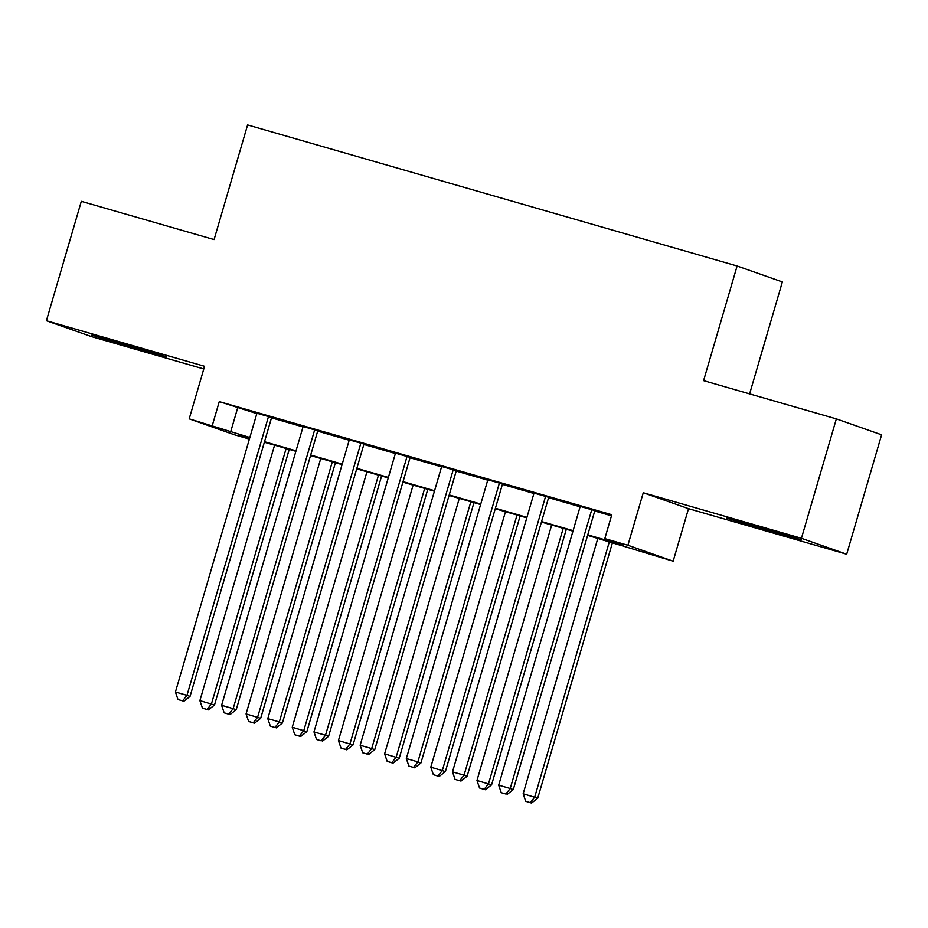 <?xml version="1.0" encoding="UTF-8"?>
<svg xmlns="http://www.w3.org/2000/svg" width="928" height="928" viewBox="0 0 928 928"><rect width="100%" height="100%" fill="white"/><g stroke="black" fill="none" stroke-linecap="round" stroke-linejoin="round"><path stroke-width="1.39" d="M138.597 349.346L166.321 356.886L151.844 352.188L91.802 335.101L138.597 349.346M773.558 532.324L801.282 539.864L786.816 535.166L726.763 518.079L773.558 532.324M249.388 439.083L234.448 434.78L189.196 418.853L249.852 437.494M749.615 393.901L782.362 281.926L737.11 266L247.602 124.932L214.09 239.575L81.316 201.318L46.4 320.728L91.652 336.655L203.789 368.973M737.11 266L703.586 380.631L836.348 418.888L881.6 434.814L846.684 554.236L801.432 538.31L643.266 492.733L627.896 545.27L673.148 561.196L587.621 535.375M643.266 492.733L688.518 508.66L846.684 554.236M688.518 508.66L673.148 561.196M836.348 418.888L801.432 538.31M271.602 417.461L256.952 413.238M317.782 430.766L303.131 426.544M363.962 444.071L349.311 439.849M410.141 457.388L395.49 453.166M456.321 470.693L441.67 466.471M502.5 483.998L487.85 479.776M548.68 497.304L534.029 493.081M587.76 534.876L623.152 545.072L604.812 538.623L611.796 514.738L219.275 401.615L256.836 413.621M271.498 417.844L303.015 426.926M317.678 431.149L349.195 440.232M363.857 444.454L395.374 453.537M410.025 457.759L441.554 466.842M456.205 471.064L487.734 480.159M502.384 484.381L533.913 493.464M548.564 497.686L580.093 506.769M594.744 510.992L611.482 515.817M594.86 510.609L580.197 506.386M189.196 418.853L204.566 366.305L46.4 320.728M219.275 401.615L212.292 425.5M604.812 538.623L627.896 545.27M249.702 438.004L239.192 434.977L249.528 438.608M572.959 531.152L541.442 522.07M526.779 517.847L495.262 508.764M480.6 504.542L449.082 495.459M434.42 491.237L402.903 482.154M388.24 477.92L356.723 468.837M342.061 464.615L310.544 455.532M295.881 451.31L264.364 442.227M264.515 441.716L296.032 450.811M310.683 455.033L342.212 464.116M356.862 468.338L388.391 477.421M403.042 481.644L434.571 490.726M449.222 494.949L480.75 504.032M495.401 508.266L526.93 517.348M541.581 521.571L573.11 530.654M237.614 408.076L230.631 431.961M591.797 509.542L510.226 788.487L498.684 785.169L580.255 506.212M594.906 510.435L513.288 789.566L510.226 788.487L505.864 794.02L501.248 792.698L505.864 794.02M507.094 794.461L513.288 789.566M498.684 785.169L501.248 792.698M597.841 538.321L523.148 793.776L537.741 798.173L612.492 542.544M530.329 802.639L525.712 801.305L531.547 803.068L530.329 802.639L534.69 797.094L609.383 541.65M525.712 801.305L523.148 793.776M537.741 798.173L531.547 803.068M545.618 496.236L464.046 775.182L452.504 771.852L534.076 492.907M548.726 497.13L467.109 776.26L464.046 775.182L459.685 780.715L455.068 779.381L459.685 780.715M460.914 781.144L467.109 776.26M452.504 771.852L455.068 779.381M499.438 482.92L417.867 761.876L406.325 758.547L487.896 479.602M502.547 483.824L420.929 762.955L417.867 761.876L413.505 767.41L408.888 766.076L413.505 767.41M414.735 767.839L420.929 762.955M406.325 758.547L408.888 766.076M453.258 469.614L371.687 748.571L360.145 745.242L441.716 466.285M456.367 470.508L374.75 749.638L371.687 748.571L367.326 754.104L362.709 752.77L367.326 754.104M368.555 754.534L374.75 749.638M360.145 745.242L362.709 752.77M407.079 456.309L325.508 735.254L313.966 731.937L395.537 452.98M410.199 457.202L328.57 736.333L325.508 735.254L321.146 740.799L316.529 739.465L321.146 740.799M322.376 741.228L328.57 736.333M313.966 731.937L316.529 739.465M551.661 525.016L476.969 780.46L491.573 784.868L566.324 529.238M484.149 789.322L479.532 788L485.367 789.751L484.149 789.322L488.511 783.789L563.203 528.345M479.532 788L476.969 780.46M491.573 784.868L485.367 789.751M505.482 511.711L430.789 767.154L445.394 771.562L520.144 515.933M437.97 776.017L433.353 774.683L439.188 776.446L437.97 776.017L442.331 770.484L517.024 515.04M433.353 774.683L430.789 767.154M445.394 771.562L439.188 776.446M459.302 498.406L384.61 753.849L399.214 758.257L473.964 502.628M391.79 762.712L387.173 761.378L393.008 763.141L391.79 762.712L396.152 757.178L470.856 501.735M387.173 761.378L384.61 753.849M399.214 758.257L393.008 763.141M413.122 485.1L338.43 740.544L353.034 744.94L427.785 489.323M345.61 749.406L340.994 748.072L346.828 749.836L345.61 749.406L349.972 743.873L424.676 488.418M340.994 748.072L338.43 740.544M353.034 744.94L346.828 749.836M360.899 443.004L279.328 721.949L267.786 718.62L349.357 439.675M364.02 443.897L282.39 723.028L279.328 721.949L274.966 727.482L270.35 726.16L274.966 727.482M276.196 727.912L282.39 723.028M267.786 718.62L270.35 726.16M366.943 471.784L292.25 727.239L306.855 731.635L381.605 476.006M299.431 736.101L294.814 734.767L300.66 736.53L299.431 736.101L303.792 730.556L378.496 475.113M294.814 734.767L292.25 727.239M306.855 731.635L300.66 736.53M314.72 429.687L233.148 708.644L221.606 705.315L303.178 426.37M317.84 430.592L236.211 709.723L233.148 708.644L228.787 714.177L224.17 712.843L228.787 714.177M230.016 714.606L236.211 709.723M221.606 705.315L224.17 712.843M320.763 458.478L246.071 713.922L260.675 718.33L335.426 462.701M253.251 722.784L248.634 721.462L254.481 723.214L253.251 722.784L257.613 717.251L332.317 461.808M248.634 721.462L246.071 713.922M260.675 718.33L254.481 723.214M268.552 416.382L186.98 695.339L175.427 692.01L256.998 413.053M271.66 417.287L190.031 696.418L186.98 695.339L182.607 700.872L177.99 699.538L182.607 700.872M183.837 701.301L190.031 696.418M175.427 692.01L177.99 699.538M274.584 445.173L199.891 700.617L214.496 705.025L289.246 449.396M207.072 709.479L202.455 708.145L208.301 709.908L207.072 709.479L211.433 703.946L286.137 448.502M202.455 708.145L199.891 700.617M214.496 705.025L208.301 709.908"/></g></svg>
